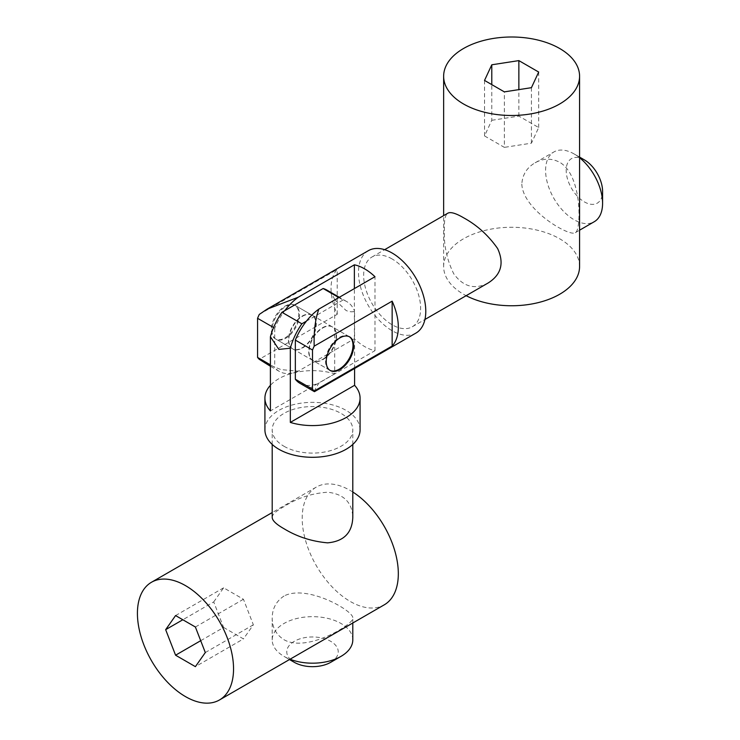 <?xml version="1.0" encoding="UTF-8"?>
<svg xmlns="http://www.w3.org/2000/svg" width="740" height="740" viewBox="0 0 740 740"><rect width="100%" height="100%" fill="white"/><g stroke="black" fill="none" stroke-linecap="round" stroke-linejoin="round"><path stroke-width="0.56" stroke-dasharray="3.7 2.78" d="M271.987 330.336A19.416 11.211 120 0 0 276.011 339.225A19.416 11.211 120 0 0 295.436 328.014A19.416 11.211 120 0 0 295.436 305.583A19.416 11.211 120 0 0 280.469 310.791A19.416 11.211 120 0 0 271.987 330.336M349.326 336.719A19.416 11.211 120 0 0 348.984 336.506A19.416 11.211 120 0 0 334.018 341.704A19.416 11.211 120 0 0 325.545 361.25A19.416 11.211 120 0 0 329.568 370.139A19.416 11.211 120 0 0 329.911 370.333M579.577 266.511A67.969 39.239 0 0 0 511.608 227.273A67.969 39.239 0 0 0 443.639 266.511A67.969 39.239 0 0 0 466.144 295.686M521.82 184.112C522.838 210.142 570.327 237.475 575.387 232.619C580.983 231.343 582.926 175.824 559.671 162.263C551.393 158.008 543.197 158.194 535.094 162.819C526.88 167.601 522.449 174.696 521.82 184.112M488.123 282.995C474.821 289.941 463.351 286.87 453.74 273.791C446.692 259.37 443.584 244.376 444.407 228.808C444.185 219.891 445.323 214.683 447.829 213.203M579.577 157.722A40.293 23.264 -120 0 0 574.083 153.939A40.293 23.264 -120 0 0 553.936 151.94A40.293 23.264 -120 0 0 553.936 198.468A40.293 23.264 -120 0 0 594.239 221.732M574.083 153.939L579.577 157.102L574.083 153.939M584.387 159.886A25.734 14.855 -120 0 0 566.192 170.385A25.734 14.855 -120 0 0 584.387 201.9A25.734 14.855 -120 0 0 602.582 191.392M392.144 258.982A40.293 23.264 -120 0 0 371.998 256.983A40.293 23.264 -120 0 0 371.998 303.511A40.293 23.264 -120 0 0 412.291 326.775A40.293 23.264 -120 0 0 418.47 294.492A40.293 23.264 -120 0 0 392.144 258.982M368.354 250.675A47.582 27.473 -120 0 0 368.354 305.62A47.582 27.473 -120 0 0 415.936 333.083M264.957 363.109L280.978 369.593L298.257 371.175L354.377 338.772A47.582 27.473 -120 0 0 374.976 350.668L318.857 383.07L314.195 391.035M259.268 314.445L337.218 269.443A47.582 27.473 -120 0 0 337.218 314.324L259.268 359.316M354.377 338.772L354.377 288.591M374.976 350.668L374.976 276.704M273.587 327.543L274.734 328.209A45.64 26.344 -60 0 1 284.715 310.698M274.734 328.209L274.734 367.336L270.405 364.839M298.257 371.175A45.64 26.344 -60 0 1 279.378 371.443A45.64 26.344 -60 0 1 274.734 367.336M302.197 347.772A19.416 11.211 120 0 0 314.889 330.66A19.416 11.211 120 0 0 311.91 315.101A19.416 11.211 120 0 0 302.197 316.063A19.416 11.211 120 0 0 289.516 333.176A19.416 11.211 120 0 0 292.494 348.734A19.416 11.211 120 0 0 302.197 347.772M337.218 314.324L337.218 269.443M285.039 306.157A19.416 11.211 -60 0 1 294.742 305.195A19.416 11.211 -60 0 1 294.742 327.617A19.416 11.211 -60 0 1 275.326 338.828A19.416 11.211 -60 0 1 272.348 323.269A19.416 11.211 -60 0 1 285.039 306.157M299.978 383.329A45.64 26.344 120 0 0 318.857 383.07M322.797 327.95A19.416 11.211 -60 0 1 332.51 326.997A19.416 11.211 -60 0 1 332.51 349.419A19.416 11.211 -60 0 1 313.085 360.63A19.416 11.211 -60 0 1 310.115 345.071A19.416 11.211 -60 0 1 322.797 327.95M484.534 80.429L484.534 135.929L491.786 120.296L491.786 84.619M484.534 135.929L504.356 147.371L504.356 91.871M491.786 120.296L518.86 116.106L538.683 127.548L531.431 143.181L504.356 147.371M531.431 143.181L531.431 87.681M538.683 127.548L538.683 72.048M518.86 116.106L518.86 89.633M352.795 492.017A67.969 39.239 -120 0 0 316.276 487.114A67.969 39.239 -120 0 0 316.276 565.591A67.969 39.239 -120 0 0 384.245 604.839M272.2 517.389C272.237 514.485 276.168 510.896 284.003 506.632C297.091 498.113 311.651 493.312 327.672 492.22C343.786 494.033 352.157 502.423 352.795 517.389M284.003 596.015C276.168 601.278 272.237 608.659 272.2 618.159C272.246 627.492 276.177 634.679 284.003 639.721C307.377 653.087 354.488 623.635 352.795 618.159C354.469 611.342 307.054 583.888 284.003 596.015M284.003 446.276A40.293 23.264 0 0 0 327.922 451.326A40.293 23.264 0 0 0 352.795 429.829A40.293 23.264 0 0 0 312.502 406.565A40.293 23.264 0 0 0 272.2 429.829A40.293 23.264 0 0 0 284.003 446.276M360.075 429.829A47.582 27.473 0 0 0 312.502 402.357A47.582 27.473 0 0 0 264.92 429.829M354.589 368.502L354.589 311.114C352.74 312.188 349.928 312.002 346.144 310.55L334.684 299.617L334.684 373.82A47.582 27.473 0 0 0 270.405 385.309M334.684 299.617A48.553 28.028 120 0 0 326.821 290.071M334.684 373.82L270.405 410.922M302.54 316.257A19.416 11.211 -60 0 1 312.252 315.296A19.416 11.211 -60 0 1 312.252 337.727A19.416 11.211 -60 0 1 292.837 348.938A19.416 11.211 -60 0 1 289.858 333.37A19.416 11.211 -60 0 1 302.54 316.257M338.828 297.572L343.055 300.005A48.553 28.028 -60 0 1 346.727 301.568A48.553 28.028 -60 0 1 354.589 311.114M343.055 300.005L306.425 321.151M322.455 359.464A19.416 11.211 120 0 0 335.137 342.352A19.416 11.211 120 0 0 332.168 326.793A19.416 11.211 120 0 0 322.455 327.755A19.416 11.211 120 0 0 309.764 344.868A19.416 11.211 120 0 0 312.743 360.426A19.416 11.211 120 0 0 322.455 359.464M352.795 639.924A40.293 23.264 0 0 0 312.502 616.66A40.293 23.264 0 0 0 272.2 639.924A40.293 23.264 0 0 0 284.003 656.371A40.293 23.264 0 0 0 290.025 659.229M284.003 656.371L289.497 659.543L284.003 656.371M330.697 662.318A25.734 14.855 0 0 0 330.697 641.312A25.734 14.855 0 0 0 294.307 641.312A25.734 14.855 0 0 0 294.307 662.318M200.697 640.701L223.628 627.465L213.721 601.916L182.826 619.759M223.628 627.465L243.451 638.907L195.388 666.648M213.721 601.916L223.628 587.819L243.451 599.261L253.357 624.801L243.451 638.907M253.357 624.801L205.304 652.551M243.451 599.261L195.388 627.011M223.628 587.819L175.574 615.569M276.011 339.225L329.568 370.139M295.436 305.583L348.984 336.506M443.639 266.511L443.639 215.618M575.387 232.619L579.577 230.196M535.094 162.819L553.936 151.94M412.291 326.775L424.936 319.476M371.998 256.983L384.643 249.685M279.378 371.443L270.405 366.263M311.91 315.101L294.742 305.195M292.494 348.734L275.326 338.828M349.668 336.904L332.51 326.997M330.253 370.536L313.085 360.63M316.276 487.114L272.2 512.561M352.795 444.435L352.795 429.829M272.2 444.435L272.2 429.829M346.727 301.568L339.318 297.286M332.168 326.793L312.252 315.296M312.743 360.426L292.837 348.938M352.795 622.997L352.795 618.159M272.2 639.924L272.2 618.159"/><path stroke-width="1.11" d="M329.911 370.333A19.416 11.211 120 0 0 348.984 358.928A19.416 11.211 120 0 0 349.326 336.719M559.671 103.989A67.969 39.239 180 0 1 485.597 112.499A67.969 39.239 180 0 1 443.639 76.239A67.969 39.239 180 0 1 511.608 37A67.969 39.239 180 0 1 579.577 76.239A67.969 39.239 180 0 1 559.671 103.989M491.786 64.796L484.534 80.429L504.356 91.871L531.431 87.681L538.683 72.048L518.86 60.606L491.786 64.796L491.786 84.619M466.144 295.686A67.969 39.239 0 0 0 559.671 294.261A67.969 39.239 0 0 0 579.577 266.511L579.577 76.239M384.643 249.685L447.829 213.203C450.531 211.696 455.775 213.213 463.545 217.754C477.115 225.182 488.483 235.45 497.632 248.566C504.365 263.255 501.193 274.734 488.123 282.995L424.936 319.476M579.577 230.196L594.239 221.732A40.293 23.264 -120 0 0 602.582 203.287A40.293 23.264 -120 0 0 579.577 157.722M584.387 159.886L579.577 157.102L584.387 159.886A25.734 14.855 -120 0 1 602.582 191.392L602.582 203.287M392.144 346.033L392.144 301.152A47.582 27.473 -120 0 1 392.144 346.033L314.195 391.035L314.482 391.654L415.936 333.083A47.582 27.473 -120 0 0 423.225 294.964A47.582 27.473 -120 0 0 392.144 253.034A47.582 27.473 -120 0 0 368.354 250.675L266.909 309.246L259.268 314.445A45.64 26.344 120 0 0 257.575 318.302L273.587 327.543M392.144 301.152L314.195 346.154C313.732 331.344 315.277 318.996 318.857 309.107L374.976 276.704A47.582 27.473 -120 0 0 364.681 268.888A47.582 27.473 -120 0 0 354.377 264.809L298.257 297.212L266.909 309.246M270.405 364.839L257.575 357.429A45.64 26.344 120 0 0 259.268 359.316L270.405 366.263M354.377 288.591L354.377 264.809M284.715 310.698A45.64 26.344 -60 0 1 298.257 297.212M257.575 357.429L257.575 318.302M295.334 379.232L295.334 340.104L312.502 350.011L312.502 389.138L295.334 379.232A45.64 26.344 120 0 0 299.978 383.329L314.398 391.654M318.857 309.107A45.64 26.344 120 0 0 295.334 340.104M314.195 391.035A45.64 26.344 -60 0 1 312.502 389.138M312.502 350.011A45.64 26.344 -60 0 1 314.195 346.154M339.965 369.575A19.416 11.211 120 0 0 352.647 352.462A19.416 11.211 120 0 0 349.668 336.904A19.416 11.211 120 0 0 339.965 337.865A19.416 11.211 120 0 0 327.274 354.978A19.416 11.211 120 0 0 330.253 370.536A19.416 11.211 120 0 0 339.965 369.575M518.86 89.633L518.86 60.606M233.544 668.858A67.969 39.239 60 0 1 219.465 699.975A67.969 39.239 60 0 1 151.496 660.727A67.969 39.239 60 0 1 151.496 582.251A67.969 39.239 60 0 1 203.87 600.455A67.969 39.239 60 0 1 233.544 668.858M165.658 629.666L175.574 655.205L195.388 666.648L205.304 652.551L195.388 627.011L175.574 615.569L165.658 629.666L182.826 619.759M219.465 699.975L384.245 604.839A67.969 39.239 -120 0 0 398.324 573.722A67.969 39.239 -120 0 0 352.795 492.017M352.795 444.435L352.795 517.389C352.166 532.902 343.767 541.384 327.607 542.846C311.707 541.44 297.175 536.74 284.003 528.73C276.177 524.271 272.246 520.488 272.2 517.389L272.2 444.435M270.405 385.309A47.582 27.473 0 0 0 264.92 398.12L264.92 429.829A47.582 27.473 0 0 0 278.86 449.254A47.582 27.473 0 0 0 330.706 455.211A47.582 27.473 0 0 0 360.075 429.829L360.075 398.12A47.582 27.473 0 0 0 354.589 385.309L354.589 368.502M264.92 398.12A47.582 27.473 0 0 0 270.405 410.922L270.405 336.728L278.86 349.4L290.321 348.226L290.321 422.42A47.582 27.473 0 0 0 360.075 398.12M290.321 348.226A48.553 28.028 -60 0 1 301.855 323.787L281.949 312.299A48.553 28.028 120 0 0 270.405 336.728M281.949 312.299L323.139 288.517L338.828 297.572M339.318 297.286L326.821 290.071A48.553 28.028 120 0 0 323.139 288.517M354.589 385.309L290.321 422.42M306.425 321.151L301.855 323.787M290.025 659.229A40.293 23.264 0 0 0 340.992 656.371A40.293 23.264 0 0 0 352.795 639.924L352.795 622.997M294.307 662.318L289.497 659.543L294.307 662.318A25.734 14.855 0 0 0 330.697 662.318L340.992 656.371M200.697 640.701L175.574 655.205M443.639 215.618L443.639 76.239M272.2 512.561L151.496 582.251"/></g></svg>
